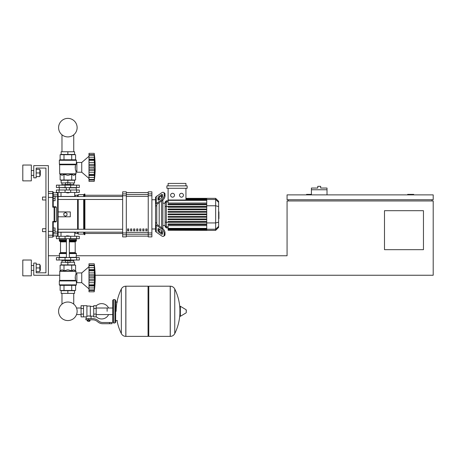 <?xml version="1.0" encoding="UTF-8"?>
<svg xmlns="http://www.w3.org/2000/svg" width="456" height="456" viewBox="0 0 456 456"><rect width="100%" height="100%" fill="white"/><g stroke="black" fill="none" stroke-linecap="round" stroke-linejoin="round"><path stroke-width="0.68" d="M413.717 194.872L413.717 194.381L407.624 194.381L407.624 194.872M423.459 249.671L384.488 249.671L384.488 210.7L423.459 210.7L423.459 249.671M431.98 199.739L431.98 200.959M95.167 275.247L433.2 275.247L433.2 200.959L287.063 200.959L287.063 255.759L76.386 255.759M433.2 199.739L433.2 194.872L287.063 194.872L287.063 199.739L433.2 199.739M288.283 199.739L288.283 200.959M311.419 194.381L306.546 194.381L306.546 194.872M59.702 275.247L33.761 275.247L33.761 263.066L36.195 263.066L36.195 272.808L45.936 272.808L45.936 168.076L36.195 168.076L36.195 177.823L33.761 177.823L33.761 165.642L48.376 165.642L48.376 275.247M48.376 255.759L59.331 255.759M327.009 189.753L311.419 189.753L311.419 188.049L317.752 188.049L317.752 186.344L320.676 186.344L320.676 188.049L327.009 188.049L327.009 194.872M311.419 194.872L311.419 189.753M61.976 293.39L61.976 304.129A9.268 9.268 0 0 0 58.59 311.294A9.268 9.268 0 0 1 67.858 302.026A9.268 9.268 0 0 1 77.127 311.294A9.268 9.268 0 0 0 73.741 304.129A9.268 9.268 0 0 1 67.858 320.562A9.268 9.268 0 0 1 58.59 311.294A9.268 9.268 0 0 0 67.858 320.562A9.268 9.268 0 0 0 77.127 311.294A9.268 9.268 0 0 1 67.858 320.562A9.268 9.268 0 0 1 61.976 304.129A9.268 9.268 0 0 0 67.858 320.562A9.268 9.268 0 0 0 77.127 311.294A9.268 9.268 0 0 1 67.858 320.562A9.268 9.268 0 0 1 61.976 304.129A9.268 9.268 0 0 0 66.194 320.408A9.268 9.268 0 0 0 76.528 314.566L81.071 314.566M73.741 293.39L73.741 304.129A9.268 9.268 0 0 1 76.528 308.017A9.268 9.268 0 0 0 73.741 304.129A9.268 9.268 0 0 1 76.528 308.017L81.071 308.017M61.976 151.757L61.976 134.811M73.741 151.757L73.741 134.811M42.528 228.724L42.528 231.648L42.528 228.724L45.936 228.724L45.936 199.984L42.528 199.984L42.528 197.06L45.936 197.06L45.936 168.076L36.195 168.076L45.936 168.076L45.936 197.06M55.073 230.189L55.073 227.994L53.244 227.994L53.244 232.378L55.073 232.378L55.073 230.189L53.244 230.189M42.528 197.06L42.528 199.984M55.073 198.525L55.073 196.331L53.244 196.331L53.244 200.714L55.073 200.714L55.073 198.525L53.244 198.525M107.131 311.294L107.131 308.017L107.131 311.294M96.17 316.663A7.672 7.672 0 0 0 108.591 314.566M108.591 308.017A7.672 7.672 0 0 0 96.17 305.925M83.505 305.691L86.914 305.691L86.914 316.618L86.184 316.892L81.071 316.892L81.071 305.691L83.505 305.691L83.505 316.892M93.736 316.162L91.057 316.162L91.057 318.601M93.736 308.49L93.736 316.892L96.17 316.892L96.17 305.691L93.736 305.691L93.736 308.49L96.17 308.49M93.736 306.421L90.328 306.421M90.328 315.843L91.057 316.162M86.914 316.23L88.624 315.928L90.328 316.23L90.328 306.056L86.914 306.056M89.593 321.155L87.649 321.155L89.353 321.4L89.593 320.91M89.325 319.816L89.325 320.91L90.026 320.91L90.026 319.816M87.216 319.816L87.216 320.91L89.325 320.91M87.917 319.816L87.917 320.91M109.565 323.714L112.005 323.714L112.005 322.495L109.565 322.495L109.565 323.714L102.668 323.714A7.307 7.307 0 0 1 98.103 322.113L97.231 321.417A7.307 7.307 0 0 0 92.671 319.816L85.882 319.816L85.882 318.601L88.624 318.601L88.624 319.816M88.624 318.601L92.671 318.601A8.527 8.527 0 0 1 97.994 320.465L98.861 321.161A6.088 6.088 0 0 0 102.668 322.495L109.565 322.495M93.736 314.093L96.17 314.093M83.505 308.49L81.071 308.49M83.505 314.093L81.071 314.093M170.213 336.38L170.213 286.203L170.276 336.38A4.993 4.993 0 0 0 174.756 333.592L174.756 288.99A4.993 4.993 0 0 0 170.276 286.203L148.781 286.203L148.781 336.38L170.213 336.38M179.898 311.294L179.898 306.535L180.359 306.272L180.359 316.31L179.898 316.054L179.898 311.294M186.287 311.294L186.287 310L186.287 311.294M116.998 320.545A50.416 50.416 0 0 0 121.347 333.592L121.347 288.99A4.993 4.993 0 0 1 125.822 286.203L148.052 286.203L148.052 336.38L125.884 336.38L125.884 286.203L125.822 336.38A4.993 4.993 0 0 1 121.347 333.592L121.347 311.294M114.923 299.603L113.464 299.603L113.464 322.985L114.923 322.985L114.923 299.603L115.659 300.333L115.659 322.25L115.659 320.545L117.363 320.545M79.304 238.71L56.413 238.71L56.413 236.276L79.304 236.276L79.304 238.71M66.399 236.031L69.318 236.031L66.639 235.786L66.399 236.276M64.934 260.023L64.934 260.632L70.783 260.632L70.783 260.023M67.858 260.632L67.858 262.456L65.664 262.456L65.664 260.632M65.664 262.217L61.161 262.217L61.161 264.896L67.858 264.896L67.858 262.456L70.053 262.456L70.053 260.632M88.988 266.72L81.744 272.933L76.87 272.933L76.87 282.674L81.744 282.674L88.988 288.882M94.227 277.778L88.988 277.778L88.988 274.808L94.534 274.808L94.386 285.587L94.227 284.823L88.988 284.823L88.988 285.661L94.386 285.587L94.227 291.806L94.534 288.979L94.386 290.478L88.988 290.478L88.988 285.98L94.534 285.98L94.386 285.587M94.227 270.779L88.988 270.779L88.988 269.621L94.534 269.621L94.329 276.308L94.534 274.808L94.386 276.131L88.988 276.131M88.988 274.808L88.988 270.818L94.227 270.818M94.517 266.646L94.227 265.66L94.386 270.02L88.988 269.941M88.988 269.621L88.988 265.683L94.227 265.683M94.386 265.99L94.227 265.66L88.988 265.66L88.988 263.796L94.227 263.796L94.529 266.657M94.489 266.047L94.386 265.124L88.988 265.124M94.375 265.027L94.324 264.588M94.489 268.692L94.386 267.661L88.988 267.661M94.386 270.02L94.534 269.621M94.489 273.777L94.267 271.907M94.489 279.944L94.386 279.471L94.489 279.944L94.386 279.471L88.988 279.471L88.988 277.824L94.227 277.824L94.232 278.274L94.227 277.829M94.489 281.825L94.517 281.426M94.489 286.915L94.517 286.516M94.489 289.56L94.517 289.275M88.988 291.806L94.227 291.806L88.988 291.806L88.988 290.478M94.227 289.919L88.988 289.919L94.227 289.942L94.386 289.617M88.988 285.587L88.988 285.98M94.227 284.783L88.988 284.823M88.988 263.796L94.227 263.796L88.988 263.796M88.988 284.783L88.988 280.799L94.534 280.799M88.988 280.799L88.988 279.471M81.744 272.933L81.744 282.674M61.161 293.39L74.556 293.39L74.556 290.711L61.161 290.711L61.161 293.39M67.858 293.39L67.858 290.711M73.741 262.217L73.741 260.507M61.976 262.217L61.976 260.507M70.783 260.507L73.826 260.507L73.946 260.023M64.934 260.507L61.891 260.507L61.771 260.023M73.946 260.387L70.783 260.387M64.934 260.387L61.771 260.387M70.053 262.217L74.556 262.217L74.556 264.896L67.858 264.896M76.654 257.589L56.413 257.589L56.413 260.023L79.304 260.023L79.304 257.589L76.654 257.589L76.654 260.023M75.895 285.353L59.821 285.353L59.331 284.863L76.386 284.863L75.895 285.353M76.87 274.147L76.015 274.147C75.24 275.093 75.103 277.174 75.599 280.383L75.154 277.67M76.87 281.455L76.386 281.455L76.386 284.863M76.386 281.455L75.599 280.383L59.702 280.383L59.77 271.155L75.947 271.155L76.015 274.147M76.18 280.947L59.331 280.947L59.331 284.863L59.821 285.353L59.331 284.863M71.723 270.801L71.723 265.135L60.124 265.135L60.124 270.801L62.056 269.764L63.994 270.801L67.858 269.764L71.723 270.801L73.661 269.764L75.947 271.155M60.124 270.801L59.77 271.155M59.628 280.554L76.044 280.776L59.331 280.947L59.702 280.383M63.994 265.135L63.994 270.801M71.723 265.135L75.593 265.135L75.593 270.801M75.593 285.353L75.593 290.466L60.124 290.466L60.124 285.353M71.723 285.353L71.723 290.466M63.994 285.353L63.994 290.466M76.141 257.589L76.386 253.57L69.318 253.57M59.576 257.589L59.331 253.57L59.821 253.08L66.399 253.08M69.318 252.595L75.2 252.595L75.2 241.879L69.318 241.879M66.399 252.595L60.517 252.595L60.517 241.879L60.027 241.389M66.399 241.389L59.821 241.389L59.331 240.905L59.576 238.71M69.318 240.905L76.386 240.905L76.141 238.71M76.386 238.955L69.318 238.955M66.399 238.955L59.331 238.955M76.386 239.93L69.318 239.93M66.399 239.93L59.331 239.93M76.26 240.05L69.318 240.05M66.399 240.05L59.457 240.05M76.386 240.169L69.318 240.169M66.399 240.169L59.331 240.169M76.386 240.905L75.895 241.389L76.386 240.905L75.895 241.389L69.318 241.389M76.386 253.57L75.895 253.08L76.386 253.57L75.895 253.08L69.318 253.08M76.386 257.344L69.318 257.344M66.399 257.344L59.331 257.344M94.249 277.009L94.232 277.333L94.249 277.009M94.386 282.697L94.267 283.695L94.386 282.697L88.988 282.697L94.386 282.697M94.249 284.025L94.232 284.367L94.249 284.025M67.858 192.922L66.399 192.677L69.318 192.677L67.858 192.922M64.934 185.13L64.934 184.52L70.783 184.52L70.783 185.13M67.858 184.52L67.858 182.691L65.664 182.691L65.664 184.52M70.053 182.936L74.556 182.936L74.556 180.257L67.858 180.257L67.858 182.691L70.053 182.691L70.053 184.52M88.988 178.427L81.744 172.22L76.87 172.22L76.87 162.478L81.744 162.478L81.744 172.22M88.988 156.265L81.744 162.478M94.489 171.37L94.517 170.966M94.227 179.464L88.988 179.464L88.988 177.492L94.386 177.492L94.534 175.526L94.227 179.464L94.534 178.524L94.227 181.351L94.517 178.82M88.988 181.351L94.227 181.351L88.988 181.351L88.988 179.487L94.227 179.487L94.386 179.162M88.988 177.492L88.988 175.526L94.534 175.526L94.517 176.062L94.386 175.132L94.386 177.492L94.534 175.526M94.227 174.369L94.329 175.207L88.988 175.207L88.988 174.369L94.227 174.369L88.988 174.329L88.988 170.345L94.534 170.345L94.227 174.329M88.988 175.132L88.988 175.526M94.227 167.323L88.988 167.323L88.988 164.354L94.534 164.354L94.227 167.323L94.534 170.345M88.988 170.345L88.988 167.369L94.227 167.369L94.232 167.819L94.227 167.375M94.227 160.324L88.988 160.324L88.988 159.167L94.534 159.167L94.329 165.853L94.534 164.354L94.386 165.676L88.988 165.676M88.988 164.354L88.988 160.364L94.227 160.364L94.232 160.786L94.227 160.364M94.512 156.174L94.227 155.205L94.386 159.566L88.988 159.486M88.988 159.167L88.988 155.228L94.227 155.228M94.386 155.536L94.227 155.205L88.988 155.205L88.988 153.341L94.227 153.341L94.529 156.203M94.534 156.174L94.386 154.669L94.534 156.174L94.386 154.669L88.988 154.669M94.375 154.573L94.324 154.134M94.489 158.238L94.386 157.2L94.517 158.631L94.386 157.2L88.988 157.2M94.386 159.566L94.534 159.167M94.489 163.322L94.267 161.452M88.988 153.341L94.227 153.341L88.988 153.341M74.556 151.757L61.161 151.757L61.161 154.441L74.556 154.441L74.556 151.757M67.858 151.757L67.858 154.441M73.741 182.936L73.741 184.64M61.976 182.936L61.976 184.64M70.783 184.64L73.826 184.64L73.946 185.13M64.934 184.76L61.771 184.76L64.934 184.64M70.783 184.76L73.946 184.76M61.771 184.76L61.771 185.13M65.664 182.936L61.161 182.936L61.161 180.257L67.858 180.257M76.654 187.564L79.304 187.564L79.304 185.13L56.413 185.13L56.413 187.564L76.654 187.564L76.654 185.13M67.858 159.799L75.895 159.799L76.386 160.284L59.331 160.284L59.821 159.799L67.858 159.799M76.87 171L76.015 171C75.24 170.054 75.103 167.979 75.599 164.77L76.386 163.693L76.386 160.284L75.895 159.799L76.386 160.284M76.87 163.693L76.386 163.693M59.628 164.599L59.331 164.2L76.044 164.377L59.628 164.599L59.702 173.821L76.015 173.821L76.015 171M59.405 164.377L59.331 160.284L59.821 159.799L59.331 160.284M75.593 174.352L75.947 173.992L59.77 173.992L62.056 175.383L63.994 174.352L67.858 175.383L71.723 174.352L73.661 175.383L75.593 174.352L75.593 180.012L71.723 180.012L71.723 174.352M75.154 167.483L75.599 164.77L59.702 164.77M71.723 180.012L60.124 180.012L60.124 174.352M63.994 180.012L63.994 174.352M71.723 159.799L71.723 154.681L75.593 154.681L75.593 159.799M60.124 159.799L60.124 154.681L71.723 154.681M63.994 159.799L63.994 154.681M76.141 187.564L76.386 189.998M59.576 187.564L66.399 187.809M69.318 187.809L76.386 187.809M59.331 187.809L59.331 189.998M94.386 172.243L94.267 173.24L94.386 172.243L88.988 172.243M94.249 173.571L94.232 173.913L94.249 173.571M94.249 166.554L94.232 166.879L94.249 166.554M94.295 161.772L94.329 162.079L94.295 161.772M94.489 179.105L94.386 180.023L88.988 180.023M76.654 189.998L56.413 189.998L56.413 192.432L79.304 192.432L79.304 189.998L76.654 189.998L76.654 192.432M77.127 127.646A9.268 9.268 0 0 0 67.858 118.378A9.268 9.268 0 0 0 58.59 127.646A9.268 9.268 0 0 0 67.858 136.914A9.268 9.268 0 0 0 77.127 127.646M218.623 211.835L218.914 211.835L218.914 216.879L218.623 216.879M218.914 216.269L218.623 216.269M218.914 216.879L218.914 218.629L218.623 218.629M218.914 218.629L218.623 218.732M156.756 223.36L156.756 223.976A1.22 0.861 0 0 0 157.115 224.586L162.427 228.342L161.566 228.952L156.254 225.19A2.434 1.721 180 0 1 155.542 223.976L155.542 222.465L156.756 223.36L156.756 205.348L155.542 206.249L155.542 204.733A2.434 1.721 0 0 1 156.254 203.518L161.566 199.756L162.427 200.366L157.115 204.128A1.22 0.861 180 0 0 156.756 204.733L156.756 205.348M156.089 231.95L156.756 232.44M159.195 231.055L159.195 228.992L159.195 231.055M159.195 226.056L159.195 202.658L159.195 226.056M159.195 199.717L159.195 197.653L159.195 199.717M157.975 199.717L157.975 197.995A1.22 0.61 125.3 0 1 158.836 196.525L161.566 194.592A1.22 0.61 125.3 0 1 162.273 194.461A1.22 0.61 125.3 0 1 162.427 194.843L162.427 196.565A1.22 0.61 125.3 0 1 161.566 198.035L158.836 199.967A1.22 0.61 125.3 0 1 158.135 200.099A1.22 0.61 125.3 0 1 157.975 199.717L158.551 200.121M161.566 194.592L162.427 195.202L159.697 197.135A1.22 0.61 -54.7 0 0 158.836 198.605L158.836 199.967M157.975 230.713L157.975 228.992A1.22 0.61 54.7 0 1 158.135 228.61A1.22 0.61 54.7 0 1 158.836 228.741L158.836 230.109A1.22 0.61 -125.3 0 0 159.697 231.58L162.427 233.506L161.566 234.116L158.836 232.184A1.22 0.61 54.7 0 1 157.975 230.713L158.836 230.109M158.836 228.741L161.566 230.673A1.22 0.61 54.7 0 1 162.427 232.144L162.427 233.865A1.22 0.61 54.7 0 1 162.273 234.253A1.22 0.61 54.7 0 1 161.566 234.116M162.427 200.366A3.654 1.824 -54.7 0 0 165.015 195.96L165.015 194.233A3.654 1.824 -54.7 0 0 164.536 193.082L163.675 192.472A3.654 1.824 125.3 0 0 161.566 192.871L156.254 196.627A2.434 1.721 180 0 0 155.542 197.847L155.542 204.733M165.015 195.96L164.154 195.35A3.654 1.824 125.3 0 1 161.566 199.756M164.154 195.35L164.154 193.629L165.015 194.233M163.675 192.472A3.654 1.824 125.3 0 1 164.154 193.629M155.542 223.976L155.542 230.861A2.434 1.721 0 0 0 156.254 232.081L161.566 235.837A3.654 1.824 54.7 0 0 163.675 236.236L164.536 235.632A3.654 1.824 -125.3 0 0 165.015 234.475L165.015 232.754A3.654 1.824 -125.3 0 0 162.427 228.342M165.015 234.475L164.154 235.085A3.654 1.824 54.7 0 1 163.675 236.236M164.154 235.085L164.154 233.358L165.015 232.754M161.566 228.952A3.654 1.824 54.7 0 1 164.154 233.358M155.895 196.952L155.542 197.305L155.542 199.739L155.542 199.357L155.542 199.739L151.888 199.739M155.542 229.351L155.542 231.403L155.895 231.756M155.542 199.739L155.542 228.969L151.888 228.969M165.135 225.486L162.849 225.486M165.135 203.222L162.849 203.222M161.629 230.719L161.629 232.623L161.173 232.623M161.173 196.086L161.629 196.086L161.629 197.989M161.629 200.936L161.629 227.778M161.629 232.623L162.393 231.859M161.629 196.086L162.393 196.85M181.482 193.287A1.949 1.949 0 0 1 183.426 195.236A1.949 1.949 0 0 1 181.482 197.18A1.949 1.949 0 0 1 179.533 195.236A1.949 1.949 0 0 1 181.482 193.287M172.567 193.287A1.949 1.949 0 0 1 174.511 195.236A1.949 1.949 0 0 1 172.567 197.18A1.949 1.949 0 0 1 170.618 195.236A1.949 1.949 0 0 1 172.567 193.287M166.89 185.86L166.89 188.294L187.154 188.294L187.154 185.86L166.89 185.86M206.739 203.034L168.11 203.034L168.11 188.294M185.94 188.294L185.94 200.007M168.11 185.86L168.11 183.42L185.94 183.42L185.94 185.86M166.326 200.788L165.135 201.98L165.135 226.735L166.326 227.92L166.326 200.788L168.11 200.788M162.849 228.673L162.849 200.036M168.11 230.263L206.739 230.354L168.11 230.263L168.11 225.68L206.739 225.68M215.654 198.354L215.654 230.354L218.623 227.384L218.623 201.324L215.654 198.354L206.739 198.354L206.739 230.263M168.11 218.965L206.739 218.965L168.11 218.965L168.11 219.701L206.739 219.701L168.11 219.701M168.11 216.48L206.739 216.48L168.11 216.48L168.11 217.21L206.739 217.21L168.11 217.21M168.11 223.947L206.739 223.947L168.11 223.947L168.11 224.677L206.739 224.677L168.11 224.677M168.11 221.456L206.739 221.456L168.11 221.456L168.11 222.186L206.739 222.186L168.11 222.186M168.11 214.719L206.739 214.719L168.11 214.719L168.11 213.989L206.739 213.989M206.739 209.013L168.11 209.013L168.11 209.743L206.739 209.743M206.739 211.498L168.11 211.498L168.11 212.228L206.739 212.228M206.739 204.031L168.11 204.031L168.11 204.761L206.739 204.761M206.739 206.522L168.11 206.522L168.11 207.252L206.739 207.252M145.8 228.969L147.014 228.969L147.014 230.793L145.8 230.793L145.8 228.969M142.756 228.969L143.971 228.969L143.971 230.793L142.756 230.793L142.756 228.969M139.707 228.969L140.927 228.969L140.927 230.793L139.707 230.793L139.707 228.969M136.663 228.969L137.883 228.969L137.883 230.793L136.663 230.793L136.663 228.969M133.619 228.969L134.839 228.969L134.839 230.793L133.619 230.793L133.619 228.969M130.576 228.969L131.795 228.969L131.795 230.793L130.576 230.793L130.576 228.969M127.532 228.969L128.752 228.969L128.752 230.793L127.532 230.793L127.532 228.969M148.234 192.586L126.312 192.586L148.234 192.575M126.312 236.122L148.234 236.122L126.312 236.134M126.312 195.744L126.312 191.828L122.658 191.828L122.658 236.886L126.312 236.886L126.312 195.744L122.658 195.744M148.234 195.744L151.888 195.744L151.888 191.828L148.234 191.828L148.234 236.886L151.888 236.886L151.888 232.965L148.234 232.965M151.888 195.744L151.888 232.965M58.117 211.92L70.292 211.92L70.292 216.788L58.117 216.788L58.117 199.454L122.658 199.454M58.117 196.53L122.658 196.53M128.752 230.793L128.752 228.969M127.532 230.713L128.752 230.713M53.244 232.378L53.244 233.831L57.627 233.831L57.627 235.912L58.117 235.421L58.117 232.258L74.556 232.258L75.776 233.472L77.6 233.472L78.21 234.082L83.687 234.082L84.907 234.692L84.907 232.178M48.376 237.126L52.759 237.126L53.244 236.641L53.244 234.749A0.484 0.479 180 0 1 52.759 235.233L52.759 237.126L53.244 235.912L57.627 235.912L58.117 235.421L58.117 195.35L58.117 196.45L74.556 196.45L75.776 195.236L77.6 195.236L78.21 194.626L83.687 194.626L84.907 194.017L84.907 196.53M77.6 233.472L77.6 232.178M77.6 229.254L77.6 199.454M77.6 196.53L77.6 195.236M65.425 216.184L63.84 215.266L63.84 213.442L65.425 212.524L67.003 213.442L67.003 215.266L65.425 216.184M84.907 229.254L84.907 199.454M84.297 234.692L84.297 232.178M84.297 229.254L84.297 199.454M84.297 196.53L84.297 194.017M83.687 234.082L83.687 232.178M83.687 229.254L83.687 199.454M83.687 196.53L83.687 194.626M78.21 234.082L78.21 232.178M78.21 229.254L78.21 199.454M78.21 196.53L78.21 194.626M53.244 206.762L52.759 207.212L53.244 206.762L52.759 207.212L56.356 207.252L55.871 206.762L53.244 206.762L52.759 207.212L53.244 206.762L53.244 192.067L53.244 192.797L52.759 191.583L52.759 207.212L53.244 206.762L53.244 200.714M53.244 227.994L53.244 221.947L52.759 221.496L53.244 221.947L55.871 221.947L56.356 221.456L52.759 221.496L53.244 221.947L53.244 231.283L52.759 231.38L52.759 235.233L48.376 235.233M53.244 234.749L53.244 231.283M53.244 194.877L53.244 192.797L57.627 192.797L57.627 194.877L53.244 194.877M54.121 207.212L54.121 221.947A0.484 0.479 -90 0 0 54.6 221.456L54.6 207.252A0.484 0.479 -90 0 0 54.121 206.762L54.121 207.212M56.356 207.252L56.356 221.456M58.117 196.45L58.117 193.287L57.627 192.797M48.376 231.38L52.759 231.38L52.759 221.496L53.244 221.947M57.627 235.912L58.117 235.421L58.117 233.358A0.484 0.473 180 0 1 57.627 233.831L57.627 232.03L55.073 232.03M52.759 237.126L53.244 235.912M40.31 175.383L40.31 170.515L40.31 175.383L39.826 175.383M31.327 172.949L31.327 180.867L22.8 180.867L22.8 165.032L31.327 165.032L31.327 172.949M40.31 270.374L40.31 265.5L40.31 270.374L39.826 270.374M31.327 267.94L31.327 275.851L22.8 275.851L22.8 260.023L31.327 260.023L31.327 267.94M36.195 271.594L39.826 271.594L39.826 264.286L36.195 264.286M36.195 267.94L39.826 267.94M36.195 176.603L39.826 176.603L39.826 169.296L36.195 169.296M36.195 172.949L39.826 172.949M45.936 231.648L45.936 272.808L36.195 272.808L45.936 272.808L45.936 231.648L42.528 231.648M45.936 228.724L45.936 199.984M170.276 336.38L170.276 286.203M186.287 312.582L186.139 309.744L180.359 306.272M125.822 286.203L125.822 336.38M76.654 238.71L76.654 236.276M59.063 238.71L59.063 236.276M65.054 238.71L65.054 236.276M70.669 238.71L70.669 236.276M88.988 272.91L94.386 272.91M88.988 287.947L94.386 287.947M59.063 257.589L59.063 260.023M65.054 257.589L65.054 260.023M70.669 257.589L70.669 260.023M76.015 271.326L59.702 271.326M66.399 253.57L59.331 253.57L59.821 253.08L59.331 253.57M66.399 240.905L59.331 240.905L59.821 241.389L59.331 240.905M66.399 241.879L60.517 241.879M88.988 169.016L94.386 169.016M88.988 162.456L94.386 162.456M70.669 187.564L70.669 185.13M65.054 187.564L65.054 185.13M59.063 187.564L59.063 185.13M59.331 164.2L76.18 164.2M59.063 189.998L59.063 192.432M65.054 189.998L65.054 192.432M70.669 189.998L70.669 192.432M218.914 214.36L218.623 214.36M218.914 212.439L218.623 212.439M158.836 198.605L157.975 197.995M159.697 197.135L158.836 196.525M158.551 228.587L157.975 228.992M159.697 231.58L158.836 232.184M156.254 203.518L156.254 196.627M156.254 232.081L156.254 225.19M206.739 199.095L185.94 199.095M206.739 199.58L185.94 199.58M168.11 201.831L166.326 201.831L165.135 202.983M206.739 206.403L166.326 206.403L165.135 206.71M168.11 226.877L166.326 226.877L165.135 225.726M165.135 222.004L166.326 222.306L206.739 222.306M206.739 200.372L168.11 200.372M206.739 229.613L168.11 229.613M206.739 228.336L168.11 228.336M206.739 229.134L168.11 229.134M218.623 202.35L215.654 199.483L206.739 199.483M206.739 205.77L215.654 205.77L218.623 206.54M206.739 222.938L215.654 222.938L218.623 222.169M206.739 229.231L215.654 229.231L218.623 226.358M148.234 194.512L126.312 194.512M148.234 232.378L126.312 232.378M126.312 234.196L148.234 234.196M126.312 196.331L148.234 196.331M126.312 193.908L122.658 193.908M151.888 193.908L148.234 193.908M126.312 232.965L122.658 232.965M122.658 234.8L126.312 234.8M148.234 234.8L151.888 234.8M53.244 197.425L48.376 197.328M53.244 193.96A0.484 0.479 180 0 0 52.759 193.481L48.376 193.481M55.073 196.678L57.627 196.678L57.627 232.03L58.117 231.916M58.117 195.35A0.484 0.473 180 0 0 57.627 194.877L57.627 196.678L58.117 196.792M112.735 314.566L96.17 314.566M113.464 322.985L112.735 322.25L112.735 300.333L112.735 308.017L96.17 308.017M86.184 316.892L86.184 318.601M115.659 302.037L117.363 302.037M174.756 333.592A50.416 50.416 0 0 0 179.898 313.768M179.898 308.815A50.416 50.416 0 0 0 174.756 288.99M186.139 312.844L180.359 316.31M148.052 286.938L148.781 286.203M148.052 335.65L148.781 336.38M121.347 288.99A50.416 50.416 0 0 0 116.143 311.294M113.464 299.603L112.735 300.333M114.923 322.985L115.659 322.25M61.001 232.258L61.001 236.276M74.716 236.276L74.716 232.417M66.399 238.71L66.399 257.589M69.318 257.589L69.318 238.71M88.988 265.443L94.249 265.443M88.988 290.164L94.249 290.164M94.227 291.806A101.146 101.146 0 0 0 94.227 263.796M75.2 252.595L75.69 253.08M75.2 241.879L75.69 241.389M60.517 252.595L60.027 253.08M69.318 187.564L69.318 189.998M66.399 187.564L66.399 189.998M88.988 179.71L94.249 179.71M88.988 154.989L94.249 154.989M94.227 181.351A101.146 101.146 0 0 0 94.227 153.341M74.716 192.432L74.716 196.297M61.001 192.432L61.001 196.45M156.089 196.758L156.756 196.086M206.739 198.354L185.94 198.354M185.94 198.445L206.739 198.445M185.94 198.73L206.739 198.73M185.94 199.215L206.739 199.215M168.11 227.92L166.326 227.92M168.11 200.007L206.739 200.007M206.739 229.978L168.11 229.978M206.739 228.701L168.11 228.701M206.739 229.499L168.11 229.499M215.654 230.354L206.739 230.354M84.907 233.472L122.658 233.472M84.907 195.236L122.658 195.236M122.658 229.254L58.117 229.254M122.658 232.178L58.117 232.178M48.376 191.583L52.759 191.583L53.244 192.067L52.759 191.583M31.327 175.383L33.761 175.383M31.327 270.374L33.761 270.374M31.327 265.5L33.761 265.5M39.826 265.5L40.31 265.5M31.327 170.515L33.761 170.515M39.826 170.515L40.31 170.515"/></g></svg>
